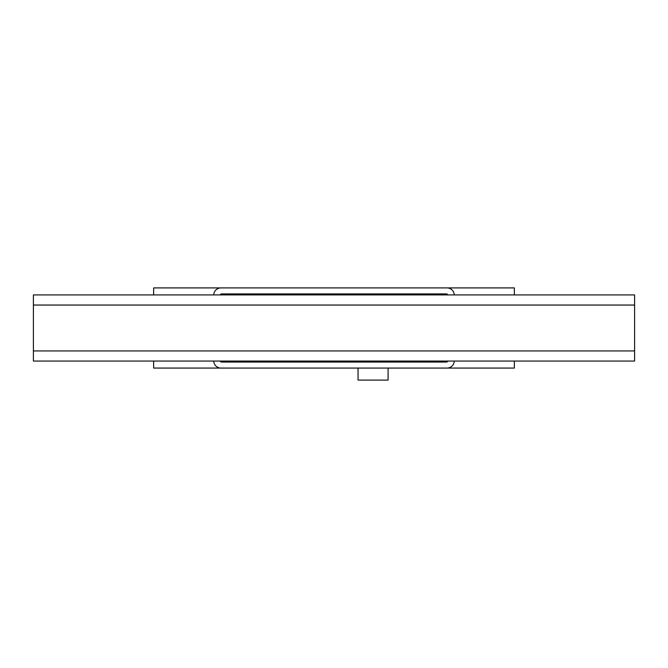 <?xml version="1.0" encoding="UTF-8"?>
<svg xmlns="http://www.w3.org/2000/svg" width="668" height="668" viewBox="0 0 668 668"><rect width="100%" height="100%" fill="white"/><g stroke="black" fill="none" stroke-linecap="round" stroke-linejoin="round"><path stroke-width="1" d="M388.108 368.068L388.108 380.092L358.048 380.092L358.048 368.068M447.961 361.054A2.004 2.004 0 0 1 446.224 362.056L221.776 362.056A2.004 2.004 0 0 1 220.039 361.054M220.039 294.922A2.004 2.004 0 0 1 221.776 293.92L446.224 293.92A2.004 2.004 0 0 1 447.961 294.922M454.24 361.054A7.214 7.214 0 0 1 447.026 368.068L220.974 368.068A7.214 7.214 0 0 1 213.76 361.054M213.76 294.922A7.214 7.214 0 0 1 220.974 287.908L447.026 287.908A7.214 7.214 0 0 1 454.24 294.922M514.36 361.054L514.36 368.068L447.026 368.068M447.026 287.908L514.36 287.908L514.36 294.922M220.974 368.068L153.64 368.068L153.64 361.054M153.64 294.922L153.64 287.908L220.974 287.908M33.4 350.934L634.6 350.934L634.6 361.054L33.4 361.054L33.4 294.922L634.6 294.922L634.6 305.042L33.4 305.042M634.6 350.934L634.6 305.042"/></g></svg>
